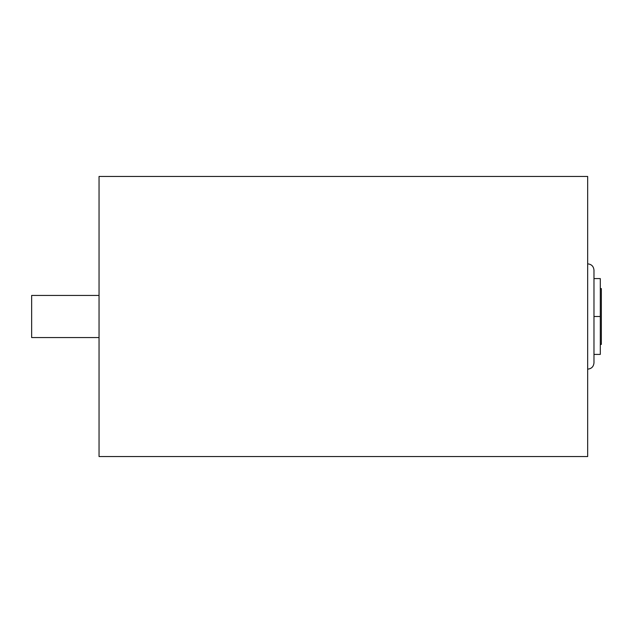<?xml version="1.0" encoding="UTF-8"?>
<svg xmlns="http://www.w3.org/2000/svg" width="633" height="633" viewBox="0 0 633 633"><rect width="100%" height="100%" fill="white"/><g stroke="black" fill="none" stroke-linecap="round" stroke-linejoin="round"><path stroke-width="0.95" d="M99.049 295.437L31.65 295.437L31.65 337.563L99.049 337.563M600.298 344.407L601.35 344.407L601.35 288.593L600.298 288.593M593.976 354.409L600.298 354.409L600.298 278.591L593.976 278.591M593.976 316.5L600.298 316.5M587.661 369.15C591.499 368.778 593.604 366.673 593.976 362.836L593.976 270.164C593.604 266.327 591.499 264.222 587.661 263.85M587.661 316.5L587.661 176.441L99.049 176.441L99.049 456.559L587.661 456.559L587.661 316.5"/></g></svg>
